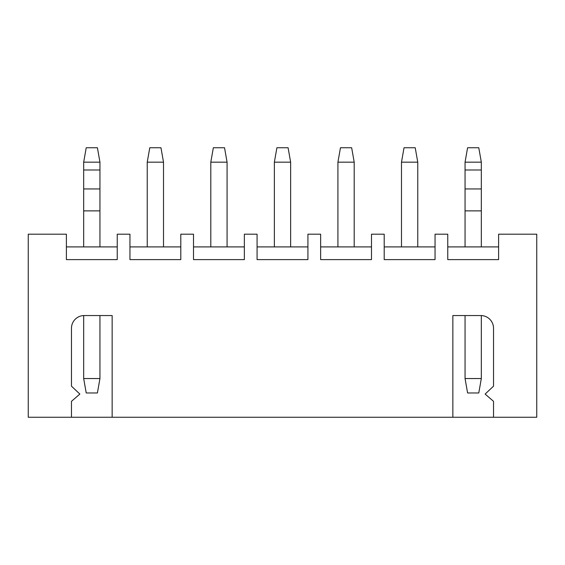 <?xml version="1.0" encoding="UTF-8"?>
<svg xmlns="http://www.w3.org/2000/svg" width="565" height="565" viewBox="0 0 565 565"><rect width="100%" height="100%" fill="white"/><g stroke="black" fill="none" stroke-linecap="round" stroke-linejoin="round"><path stroke-width="0.85" d="M467.594 147.748L478.781 147.748L481.324 162.169L465.052 162.169L467.594 147.748M404.032 147.748L415.219 147.748L417.761 162.169L401.489 162.169L404.032 147.748M340.469 147.748L351.656 147.748L354.199 162.169L337.927 162.169L340.469 147.748M481.324 162.169L481.324 188.95L465.052 188.95L465.052 246.905M481.324 188.95L481.324 210.879L465.052 210.879M481.324 170.001L465.052 170.001L465.052 188.95M465.052 162.169L465.052 170.001M478.781 392.965L467.594 392.965L465.052 378.543L481.324 378.543L478.781 392.965M481.324 210.879L481.324 246.905M498.613 246.905L447.763 246.905M417.761 162.169L417.761 246.905M401.489 162.169L401.489 246.905M435.05 246.905L384.2 246.905M354.199 162.169L354.199 246.905M337.927 162.169L337.927 246.905M371.488 246.905L320.638 246.905M320.638 259.618L371.488 259.618L371.488 234.193L384.2 234.193L384.2 259.618L435.05 259.618L435.05 234.193L447.763 234.193L447.763 259.618L498.613 259.618L498.613 234.193L536.75 234.193L536.75 417.252L493.527 417.252L493.527 401.334L485.137 394.073L493.527 386.156L493.527 328.265A12.713 12.713 0 0 0 480.815 315.553L452.848 315.553L452.848 417.252L112.153 417.252L112.153 315.553L84.185 315.553A12.713 12.713 0 0 0 71.473 328.265L71.473 386.156L79.863 394.073L71.473 401.334L71.473 417.252L28.25 417.252L28.25 234.193L66.388 234.193L66.388 259.618L117.238 259.618L117.238 234.193L129.95 234.193L129.95 259.618L180.8 259.618L180.8 234.193L193.513 234.193L193.513 259.618L244.363 259.618L244.363 234.193L257.075 234.193L257.075 259.618L307.925 259.618L307.925 234.193L320.638 234.193L320.638 259.618M465.052 315.553L465.052 378.543M481.324 315.56L481.324 378.543M290.636 162.169L274.364 162.169L276.906 147.748L288.094 147.748L290.636 162.169L290.636 246.905M307.925 246.905L257.075 246.905M274.364 162.169L274.364 246.905M71.473 417.252L112.153 417.252M452.848 417.252L493.527 417.252M117.238 246.905L66.388 246.905M180.8 246.905L129.95 246.905M244.363 246.905L193.513 246.905M213.344 147.748L224.531 147.748L227.073 162.169L210.802 162.169L213.344 147.748M227.073 162.169L227.073 246.905M210.802 162.169L210.802 246.905M149.782 147.748L160.969 147.748L163.511 162.169L147.239 162.169L149.782 147.748M163.511 162.169L163.511 246.905M147.239 162.169L147.239 246.905M86.219 392.965L97.406 392.965L99.949 378.543L83.677 378.543L86.219 392.965M99.949 315.553L99.949 378.543M83.677 315.56L83.677 378.543M83.677 162.169L99.949 162.169L97.406 147.748L86.219 147.748L83.677 162.169L83.677 246.905M83.677 210.879L99.949 210.879L99.949 246.905M99.949 162.169L99.949 210.879M83.677 170.001L99.949 170.001M83.677 188.95L99.949 188.95"/></g></svg>
